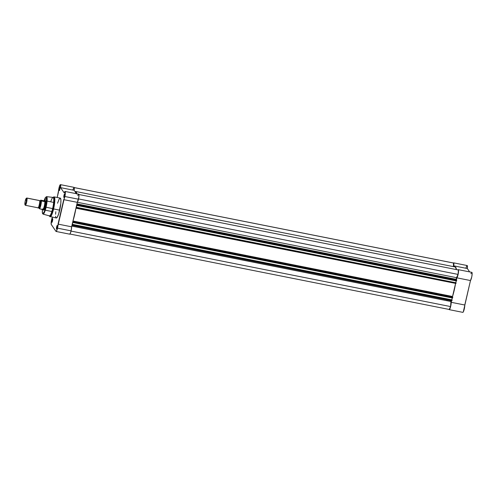 <?xml version="1.0" encoding="UTF-8"?>
<svg xmlns="http://www.w3.org/2000/svg" width="497" height="497" viewBox="0 0 497 497"><rect width="100%" height="100%" fill="white"/><g stroke="black" fill="none" stroke-linecap="round" stroke-linejoin="round"><path stroke-width="0.75" d="M457.88 269.97L458.296 269.654L458.495 270.008L458.458 272.431L456.892 277.842L470.479 280.544L464.782 305.009L451.201 302.306L451.562 300.766L451.201 302.306A4.262 0.777 101.2 0 1 450.518 307.003A4.262 0.777 101.2 0 1 449.245 309.656L462.825 312.358L463.279 311.948L470.479 280.544L471.709 277.046L472.125 274.263L471.877 272.356M471.212 273.145L470.951 273.804M453.239 263.112L453.668 262.87L453.842 263.267L453.755 265.833L467.342 268.535L469.653 271.915L467.342 268.535L467.354 265.715L466.981 265.622L466.459 266.516M466.279 267.001L465.919 268.175M452.593 296.324L452.506 296.709L452.593 296.324M462.825 312.358A4.262 0.777 -78.8 0 0 464.099 309.706A4.262 0.777 -78.8 0 0 464.782 305.009L451.201 302.306L450.425 307.339L449.698 309.246L449.126 309.563A4.262 0.777 101.2 0 0 449.245 309.656M456.892 277.842L456.47 279.674L456.892 277.842L470.479 280.544A4.262 0.777 -78.8 0 0 471.908 276.009A4.262 0.777 -78.8 0 0 471.852 272.35L458.271 269.647A4.262 0.777 101.2 0 1 458.327 273.307A4.262 0.777 101.2 0 1 456.892 277.842M455.532 283.694L455.532 283.694A19.644 3.572 -78.8 0 1 452.543 296.492L455.532 283.632M453.755 265.833L454.432 266.821L453.755 265.833L467.342 268.535A4.262 0.777 -78.8 0 0 467.186 265.541L453.606 262.838A4.262 0.777 101.2 0 1 453.755 265.833M450.412 301.406A18.532 3.373 -78.8 0 0 450.779 300.604A18.532 3.373 -78.8 0 1 450.412 301.406M447.201 299.89A18.532 3.373 101.2 0 1 446.834 300.697A18.532 3.373 -78.8 0 0 447.201 299.89M457.93 269.89A4.262 0.777 101.2 0 1 458.271 269.647M60.441 184.642A4.262 0.777 101.2 0 1 60.591 187.642L74.177 190.339A4.262 0.777 -78.8 0 0 74.022 187.344L60.441 184.642A4.262 0.777 101.2 0 0 59.168 187.294A4.262 0.777 101.2 0 0 58.484 191.991L57.205 197.489L59.336 186.698L60.504 184.673L60.591 187.642L74.177 190.339L75.979 192.973A18.532 3.373 101.2 0 0 75.457 192.581A18.532 3.373 101.2 0 1 75.979 192.973L74.177 190.339L74.084 187.375L72.792 189.829M72.301 225.327L451.866 300.822L72.289 225.334L72.779 221.979L72.966 222.526L73.121 222.022L452.705 297.517L452.618 297.883L73.034 222.389L72.922 221.165M451.866 300.822L72.413 225.048L72.5 224.681L452.084 300.176L451.997 300.542L452.053 299.896L72.233 224.327L451.835 299.853L72.233 224.327L72.779 221.979L72.978 222.532L452.55 298.02L452.543 296.492L72.929 221.271L452.73 297.088L72.922 221.215M72.972 220.997L452.543 296.492L72.972 220.997L75.96 208.137M75.991 207.982L76.389 207.976L76.203 207.255L77.134 204.683L76.886 204.18L77.004 205.323L456.588 280.811L456.289 278.339L458.079 274.412L458.389 269.983L78.911 194.507L458.389 269.983A4.075 0.739 -78.8 0 1 458.079 274.412L78.526 198.924L458.079 274.412L456.494 277.68L456.234 279.333L456.706 280.016L77.122 204.522L456.706 280.016L456.675 280.451L77.091 204.957L456.675 280.451L456.588 280.811L76.942 205.466L456.526 280.96L76.942 205.466M76.873 194.103L76.227 191.91L75.059 191.631A19.644 3.572 101.2 0 1 75.674 191.488A19.644 3.572 101.2 0 1 76.83 193.787M69.543 234.075L70.245 233.497L71.096 230.863L57.515 228.16A4.262 0.777 101.2 0 1 56.08 231.459L69.661 234.162A4.262 0.777 -78.8 0 0 71.096 230.863L71.618 226.812L77.308 202.347A4.262 0.777 -78.8 0 0 78.464 199.216L64.877 196.514A4.262 0.777 101.2 0 1 63.728 199.645L77.308 202.347L78.843 197.166L78.93 194.588L78.632 194.153L78.327 194.426M73.985 187.524L453.568 263.019A4.075 0.739 -78.8 0 1 453.643 263.062L74.215 187.599L453.643 263.062L453.394 266.609L453.512 263.019M69.698 233.981L449.282 309.476A4.075 0.739 -78.8 0 1 449.207 309.432L450.593 306.574L451.146 300.505M451.816 299.821L452.245 297.964L451.816 299.821M76.277 208.262L455.973 283.47L456.029 282.824L76.395 207.535L76.749 204.913L76.936 205.46M455.811 282.781L456.221 280.898L455.786 282.75L76.203 207.255L455.811 282.781M75.674 191.488L455.258 266.982A19.644 3.572 -78.8 0 1 456.457 269.598L455.32 266.995M451.096 300.666L450.947 301.517L71.785 226.104L450.947 301.517L450.593 306.574L71.046 231.086L450.593 306.574A4.075 0.739 -78.8 0 1 449.282 309.476M72.469 224.402L452.096 299.958L72.469 224.402M76.265 208.268L455.973 283.47L76.389 207.976L76.47 207.616L456.053 283.11L455.973 283.47L76.01 207.945M76.948 203.9L456.234 279.333L76.948 203.9M77.364 202.273L456.494 277.68L77.364 202.273M75.917 208.33A19.644 3.572 101.2 0 1 73.009 220.83M72.289 225.334L451.872 300.828M73.121 222.022L452.705 297.517L452.73 297.088L73.146 221.594L73.121 222.022M452.096 299.958L72.512 224.464L452.096 299.958M452.618 297.883L72.966 222.526L452.618 297.883M456.072 282.892L76.488 207.398L456.072 282.892M64.343 195.371L64.188 197.123L64.765 194.221L64.343 195.371L64.014 195.253L64.343 195.371M64.535 196.017A1.851 0.335 101.2 0 1 63.983 197.433A1.851 0.335 101.2 0 1 64.014 195.253L63.92 197.452L64.765 194.37L64.473 193.942L64.014 195.253A1.851 0.335 101.2 0 1 64.691 193.861A1.851 0.335 101.2 0 1 64.535 196.017M59.671 188.556L59.516 190.314L60.094 187.412L59.671 188.556L59.348 188.438L59.671 188.556M59.87 189.208A1.851 0.335 101.2 0 1 59.311 190.618A1.851 0.335 101.2 0 1 59.348 188.438L59.255 190.643L60.1 187.555L59.889 187.034L59.348 188.438A1.851 0.335 101.2 0 1 60.025 187.046A1.851 0.335 101.2 0 1 59.87 189.208M56.975 227.017L56.82 228.769L57.397 225.868L56.975 227.017L56.652 226.899L56.975 227.017M57.174 227.663A1.851 0.335 101.2 0 1 56.621 229.08A1.851 0.335 101.2 0 1 56.652 226.899L56.559 229.098L57.404 226.017L57.112 225.588L56.652 226.899A1.851 0.335 101.2 0 1 57.329 225.508A1.851 0.335 101.2 0 1 57.174 227.663M52.309 220.202L52.154 221.96L52.732 219.059L52.309 220.202L51.98 220.084L52.309 220.202M52.508 220.854A1.851 0.335 101.2 0 1 51.949 222.265A1.851 0.335 101.2 0 1 51.98 220.084L51.887 222.289L52.732 219.202L52.44 218.779L51.98 220.084A1.851 0.335 101.2 0 1 52.657 218.692A1.851 0.335 101.2 0 1 52.508 220.854M43.282 209.753L43.556 210.15L43.972 209.815L45.196 206.336A4.927 0.895 101.2 0 1 43.717 210.101A4.927 0.895 101.2 0 1 43.276 209.722M53.496 197.036L54.496 201.36L53.589 208.933L54.726 202.03L54.136 196.88A10.157 1.845 101.2 0 1 53.589 208.933L59.696 210.15A10.157 1.845 -78.8 0 0 60.243 198.092L54.136 196.88L52.781 197.533A9.412 1.715 101.2 0 1 52.62 208.61L53.322 208.864A10.046 1.826 -78.8 0 0 53.496 197.036M44.04 200.776L46.681 198.023L45.712 207.081L46.091 207.224L47.091 201.117L46.55 196.632A8.921 1.621 101.2 0 1 46.091 207.224L52.62 208.61A9.412 1.715 -78.8 0 0 53.104 197.427L46.55 196.632L45.27 197.694L44.028 200.776M56.08 231.459A4.262 0.777 101.2 0 1 55.962 231.372L51.203 224.358L51.421 220.625L52.44 217.059M50.731 201.832A9.412 1.715 101.2 0 1 52.781 197.533M43.898 209.92A4.635 0.845 101.2 0 1 43.879 209.914L43.059 209.753A4.635 0.845 101.2 0 1 42.997 209.728A4.635 0.845 -78.8 0 0 43.015 209.734A4.635 0.845 -78.8 0 0 44.68 205.888A4.635 0.845 -78.8 0 0 44.997 200.763A4.635 0.845 101.2 0 1 44.705 205.77A4.635 0.845 101.2 0 1 43.059 209.753M65.107 191.457L78.688 194.153A4.262 0.777 -78.8 0 1 78.464 199.216L64.877 196.514A4.262 0.777 101.2 0 0 65.107 191.457A4.262 0.777 101.2 0 0 64.2 192.904L60.591 187.642L64.2 192.904L65.175 191.488L65.337 193.818L56.882 230.285L55.962 231.372L51.29 224.557A4.262 0.777 101.2 0 1 51.284 221.451A4.262 0.777 101.2 0 1 52.365 217.232M55.807 211.722L55.596 214.25M55.614 216.251L55.863 217.543M56.316 218.015L57.416 216.916L58.721 213.716L60.808 203.49L60.907 199.856L60.205 198.086L59.1 199.191L57.54 203.217M78.153 194.725L77.781 195.607M43.898 201.242L44.991 198.266L46.134 196.924L46.724 198.415L46.563 202.223L45.712 207.081L42.338 209.336L42.469 213.443L43.071 214.126L49.433 215.891A9.412 1.715 -78.8 0 0 52.62 208.61L46.091 207.224A8.921 1.621 101.2 0 1 43.071 214.126L44.798 211.61L46.091 207.224L45.712 207.081L44.444 211.343L43.022 213.679L42.32 212.654L42.351 209.156M45.606 200.595A4.927 0.895 101.2 0 1 45.196 206.336L45.78 201.335L45.6 200.583L45.028 200.819M40.064 201.316L40.711 200.179L41.276 200.931L44.693 201.614L44.127 200.794L44.798 201.614L44.239 200.807L44.997 200.763L44.239 200.807L44.798 201.614L44.997 200.763L45.724 200.906L44.997 200.763A4.635 0.845 -78.8 0 0 44.823 200.664A4.635 0.845 -78.8 0 0 44.786 200.67A4.635 0.845 101.2 0 1 44.867 200.664L45.705 200.831A4.635 0.845 101.2 0 1 45.705 200.831A4.635 0.845 -78.8 0 0 45.531 200.869M53.589 208.933A10.157 1.845 101.2 0 1 50.172 216.798L52.129 213.89L53.589 208.933L52.62 208.61A9.412 1.715 101.2 0 1 49.172 215.679L49.644 216.406A10.046 1.826 -78.8 0 0 53.322 208.864L51.682 214.257L49.644 216.406L56.279 218.009A10.157 1.845 -78.8 0 0 59.696 210.15L53.589 208.933M58.037 224.11A4.262 0.777 101.2 0 1 57.515 228.16L71.096 230.863A4.262 0.777 -78.8 0 0 71.618 226.812L58.037 224.11L63.728 199.645L77.308 202.347L71.618 226.812L58.037 224.11M39.673 200.757L39.698 200.807A0.752 0.727 145.6 0 1 39.673 200.769L39.605 200.62C40.524 200.266 38.281 209.908 37.952 207.734L39.114 207.802A0.752 0.727 -34.4 0 1 39.201 207.982L39.114 207.802A0.752 0.727 145.6 0 1 39.201 207.982L39.816 207.485L40.555 205.193L40.86 200.869A0.752 0.727 -34.4 0 1 40.151 201.105C40.978 200.782 38.959 209.461 38.66 207.504C38.959 209.461 40.978 200.782 40.151 201.105A0.752 0.727 -34.4 0 1 39.698 200.807A0.752 0.727 145.6 0 0 40.151 201.105L40.151 201.105A0.752 0.727 145.6 0 0 40.86 200.869L40.425 201.043M25.359 205.286A3.709 0.677 101.2 0 1 25.254 205.205A3.709 0.677 -78.8 0 0 26.608 202.416A3.709 0.677 -78.8 0 0 26.913 198.098L39.605 200.62L26.913 198.098A3.709 0.677 101.2 0 1 26.676 202.105A3.709 0.677 101.2 0 1 25.359 205.286L38.058 207.814A3.709 0.677 -78.8 0 0 39.375 204.627A3.709 0.677 -78.8 0 0 39.605 200.62L39.375 200.577M39.605 200.62A3.709 0.677 -78.8 0 0 39.505 200.546L26.807 198.017A3.709 0.677 101.2 0 1 26.913 198.098L26.484 198.371A3.342 0.609 101.2 0 1 26.211 202.273A3.342 0.609 101.2 0 1 24.987 204.795L25.254 205.205A3.709 0.677 -78.8 0 0 25.248 205.199A3.709 0.677 -78.8 0 0 25.254 205.205L24.862 204.286L25.123 201.533L25.925 198.825L26.484 198.371L26.211 202.273L24.987 204.795A3.342 0.609 101.2 0 1 24.98 204.783A3.342 0.609 101.2 0 1 25.136 201.465A3.342 0.609 101.2 0 1 26.266 198.334A3.342 0.609 101.2 0 1 26.484 198.371L26.913 198.098A3.709 0.677 -78.8 0 0 26.67 198.054L26.266 198.334M39.698 200.807L40.86 200.869C41.773 200.515 39.53 210.156 39.201 207.982L39.12 207.765M40.711 200.179L44.127 200.794L40.704 200.142L41.189 201.248L40.655 205.336L39.499 208.523L38.872 207.603M38.909 207.951L39.456 208.752L42.928 209.653M44.798 201.614L41.369 200.956A4.541 0.826 101.2 0 1 40.816 205.391A4.541 0.826 101.2 0 1 39.549 208.777L42.978 209.517A4.541 0.826 -78.8 0 0 44.295 206.087A4.541 0.826 -78.8 0 0 44.836 201.527L44.798 201.614M44.867 200.664A4.635 0.845 101.2 0 1 44.997 200.763L44.836 201.527A4.541 0.826 101.2 0 1 44.295 206.087A4.541 0.826 101.2 0 1 42.978 209.517L43.009 209.715M44.326 200.776L44.761 200.67M25.254 205.205A3.709 0.677 101.2 0 1 25.241 205.193L24.98 204.783M39.35 208.678L39.549 208.777A4.541 0.826 -78.8 0 0 40.816 205.391A4.541 0.826 -78.8 0 0 41.369 200.956L41.17 200.85A4.392 0.801 101.2 0 1 40.655 205.336A4.392 0.801 101.2 0 1 39.35 208.678M40.17 201.043L40.729 200.129M38.884 207.963L38.865 207.609M64.318 197.203L63.983 197.433M59.646 190.388L59.311 190.618M56.95 228.85L56.621 229.08M52.284 222.035L51.949 222.265M44.047 209.871L43.717 210.101M45.289 210.194L52.589 211.647M47.091 201.105L54.397 202.559"/></g></svg>
